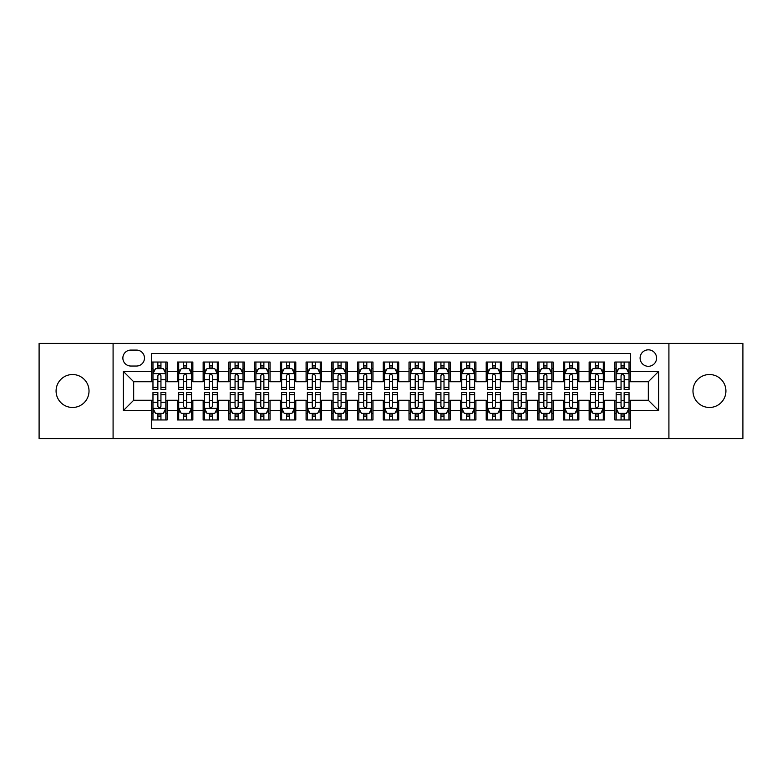 <?xml version="1.0" encoding="UTF-8"?>
<svg xmlns="http://www.w3.org/2000/svg" width="782" height="782" viewBox="0 0 782 782"><rect width="100%" height="100%" fill="white"/><g stroke="black" fill="none" stroke-linecap="round" stroke-linejoin="round"><path stroke-width="1.17" d="M709.45 374.529A16.471 16.471 0 0 0 692.979 391A16.471 16.471 0 0 0 709.45 407.471A16.471 16.471 0 0 0 725.921 391A16.471 16.471 0 0 0 709.45 374.529M72.55 374.529A16.471 16.471 0 0 0 56.079 391A16.471 16.471 0 0 0 72.55 407.471A16.471 16.471 0 0 0 89.021 391A16.471 16.471 0 0 0 72.55 374.529M648.327 349.828A8.231 8.231 0 0 0 640.096 358.058A8.231 8.231 0 0 0 648.327 366.299A8.231 8.231 0 0 0 656.567 358.058A8.231 8.231 0 0 0 648.327 349.828M668.913 438.604L742.9 438.604L742.9 343.396L668.913 343.396L668.913 438.604L113.087 438.604L113.087 343.396L39.1 343.396L39.1 438.604L113.087 438.604M630.321 362.046L614.877 362.046L614.877 371.44L604.584 371.44L604.584 381.733L614.877 381.733L614.877 371.44M604.584 371.44L604.584 362.046L589.149 362.046L589.149 371.44L578.856 371.44L578.856 381.733L589.149 381.733L589.149 371.44M578.856 371.44L578.856 362.046L563.411 362.046L563.411 371.44L553.118 371.44L553.118 381.733L563.411 381.733L563.411 371.44M553.118 371.44L553.118 362.046L537.674 362.046L537.674 371.44L527.381 371.44L527.381 381.733L537.674 381.733L537.674 371.44M527.381 371.44L527.381 362.046L511.946 362.046L511.946 371.44L501.653 371.44L501.653 381.733L511.946 381.733L511.946 371.44M501.653 371.44L501.653 362.046L486.209 362.046L486.209 371.44L475.915 371.44L475.915 381.733L486.209 381.733L486.209 371.44M475.915 371.44L475.915 362.046L460.481 362.046L460.481 371.44L450.188 371.44L450.188 381.733L460.481 381.733L460.481 371.44M450.188 371.44L450.188 362.046L434.743 362.046L434.743 371.44L424.45 371.44L424.45 381.733L434.743 381.733L434.743 371.44M424.45 371.44L424.45 362.046L409.015 362.046L409.015 371.44L398.722 371.44L398.722 381.733L409.015 381.733L409.015 371.44M398.722 371.44L398.722 362.046L383.278 362.046L383.278 371.44L372.985 371.44L372.985 381.733L383.278 381.733L383.278 371.44M372.985 371.44L372.985 362.046L357.55 362.046L357.55 371.44L347.257 371.44L347.257 381.733L357.55 381.733L357.55 371.44M347.257 371.44L347.257 362.046L331.812 362.046L331.812 371.44L321.519 371.44L321.519 381.733L331.812 381.733L331.812 371.44M321.519 371.44L321.519 362.046L306.085 362.046L306.085 371.44L295.792 371.44L295.792 381.733L306.085 381.733L306.085 371.44M295.792 371.44L295.792 362.046L280.347 362.046L280.347 371.44L270.054 371.44L270.054 381.733L280.347 381.733L280.347 371.44M270.054 371.44L270.054 362.046L254.619 362.046L254.619 371.44L244.326 371.44L244.326 381.733L254.619 381.733L254.619 371.44M244.326 371.44L244.326 362.046L228.882 362.046L228.882 371.44L218.589 371.44L218.589 381.733L228.882 381.733L228.882 371.44M218.589 371.44L218.589 362.046L203.144 362.046L203.144 371.44L192.851 371.44L192.851 381.733L203.144 381.733L203.144 371.44M192.851 371.44L192.851 362.046L177.416 362.046L177.416 381.733L167.123 381.733L167.123 362.046L151.679 362.046M151.679 419.954L167.123 419.954L167.123 400.267L177.416 400.267L177.416 419.954L192.851 419.954L192.851 400.267L203.144 400.267L203.144 410.56L192.851 410.56M203.144 410.56L203.144 419.954L218.589 419.954L218.589 400.267L228.882 400.267L228.882 410.56L218.589 410.56M228.882 410.56L228.882 419.954L244.326 419.954L244.326 400.267L254.619 400.267L254.619 410.56L244.326 410.56M254.619 410.56L254.619 419.954L270.054 419.954L270.054 400.267L280.347 400.267L280.347 410.56L270.054 410.56M280.347 410.56L280.347 419.954L295.792 419.954L295.792 400.267L306.085 400.267L306.085 410.56L295.792 410.56M306.085 410.56L306.085 419.954L321.519 419.954L321.519 400.267L331.812 400.267L331.812 410.56L321.519 410.56M331.812 410.56L331.812 419.954L347.257 419.954L347.257 400.267L357.55 400.267L357.55 410.56L347.257 410.56M357.55 410.56L357.55 419.954L372.985 419.954L372.985 400.267L383.278 400.267L383.278 410.56L372.985 410.56M383.278 410.56L383.278 419.954L398.722 419.954L398.722 400.267L409.015 400.267L409.015 410.56L398.722 410.56M409.015 410.56L409.015 419.954L424.45 419.954L424.45 400.267L434.743 400.267L434.743 410.56L424.45 410.56M434.743 410.56L434.743 419.954L450.188 419.954L450.188 400.267L460.481 400.267L460.481 410.56L450.188 410.56M460.481 410.56L460.481 419.954L475.915 419.954L475.915 400.267L486.209 400.267L486.209 410.56L475.915 410.56M486.209 410.56L486.209 419.954L501.653 419.954L501.653 400.267L511.946 400.267L511.946 410.56L501.653 410.56M511.946 410.56L511.946 419.954L527.381 419.954L527.381 400.267L537.674 400.267L537.674 410.56L527.381 410.56M537.674 410.56L537.674 419.954L553.118 419.954L553.118 400.267L563.411 400.267L563.411 410.56L553.118 410.56M563.411 410.56L563.411 419.954L578.856 419.954L578.856 400.267L589.149 400.267L589.149 410.56L578.856 410.56M589.149 410.56L589.149 419.954L604.584 419.954L604.584 400.267L614.877 400.267L614.877 410.56L604.584 410.56M130.838 366.035L136.498 366.035A7.976 7.976 0 0 0 144.475 358.058A7.976 7.976 0 0 0 136.498 350.082L130.838 350.082A7.976 7.976 0 0 0 122.862 358.058A7.976 7.976 0 0 0 130.838 366.035M668.913 343.396L113.087 343.396M630.321 371.44L630.321 353.425L151.679 353.425L151.679 381.733L133.673 381.733L133.673 400.267L151.679 400.267L151.679 428.575L630.321 428.575L630.321 400.267L648.327 400.267L648.327 381.733L630.321 381.733L630.321 371.44L658.62 371.44L658.62 410.56L630.321 410.56M151.679 410.56L123.38 410.56L123.38 371.44L151.679 371.44M614.877 410.56L614.877 419.954L630.321 419.954M151.679 368.488L152.969 368.488M157.856 368.488L160.945 368.488M165.833 368.488L167.123 368.488M151.679 381.479L152.969 381.479M157.856 381.479L160.945 381.479M165.833 381.479L167.123 381.479M151.679 400.521L152.969 400.521M157.856 400.521L160.945 400.521M165.833 400.521L167.123 400.521M151.679 413.512L152.969 413.512M157.856 413.512L160.945 413.512M165.833 413.512L167.123 413.512M177.416 381.479L178.707 381.479M183.594 381.479L186.683 381.479M191.57 381.479L192.851 381.479M177.416 368.488L178.707 368.488M183.594 368.488L186.683 368.488M191.57 368.488L192.851 368.488M177.416 400.521L178.707 400.521M183.594 400.521L186.683 400.521M191.57 400.521L192.851 400.521M177.416 413.512L178.707 413.512M183.594 413.512L186.683 413.512M191.57 413.512L192.851 413.512M203.144 400.521L204.434 400.521M209.322 400.521L212.411 400.521M217.298 400.521L218.589 400.521M203.144 413.512L204.434 413.512M209.322 413.512L212.411 413.512M217.298 413.512L218.589 413.512M203.144 368.488L204.434 368.488M209.322 368.488L212.411 368.488M217.298 368.488L218.589 368.488M203.144 381.479L204.434 381.479M209.322 381.479L212.411 381.479M217.298 381.479L218.589 381.479M228.882 400.521L230.172 400.521M235.059 400.521L238.148 400.521M243.036 400.521L244.326 400.521M228.882 413.512L230.172 413.512M235.059 413.512L238.148 413.512M243.036 413.512L244.326 413.512M228.882 368.488L230.172 368.488M235.059 368.488L238.148 368.488M243.036 368.488L244.326 368.488M228.882 381.479L230.172 381.479M235.059 381.479L238.148 381.479M243.036 381.479L244.326 381.479M254.619 400.521L255.9 400.521M260.787 400.521L263.876 400.521M268.764 400.521L270.054 400.521M254.619 413.512L255.9 413.512M260.787 413.512L263.876 413.512M268.764 413.512L270.054 413.512M254.619 368.488L255.9 368.488M260.787 368.488L263.876 368.488M268.764 368.488L270.054 368.488M254.619 381.479L255.9 381.479M260.787 381.479L263.876 381.479M268.764 381.479L270.054 381.479M280.347 400.521L281.637 400.521M286.525 400.521L289.614 400.521M294.501 400.521L295.792 400.521M280.347 413.512L281.637 413.512M286.525 413.512L289.614 413.512M294.501 413.512L295.792 413.512M280.347 368.488L281.637 368.488M286.525 368.488L289.614 368.488M294.501 368.488L295.792 368.488M280.347 381.479L281.637 381.479M286.525 381.479L289.614 381.479M294.501 381.479L295.792 381.479M306.085 400.521L307.365 400.521M312.253 400.521L315.342 400.521M320.239 400.521L321.519 400.521M306.085 413.512L307.365 413.512M312.253 413.512L315.342 413.512M320.239 413.512L321.519 413.512M306.085 368.488L307.365 368.488M312.253 368.488L315.342 368.488M320.239 368.488L321.519 368.488M306.085 381.479L307.365 381.479M312.253 381.479L315.342 381.479M320.239 381.479L321.519 381.479M331.812 400.521L333.103 400.521M337.99 400.521L341.079 400.521M345.967 400.521L347.257 400.521M331.812 413.512L333.103 413.512M337.99 413.512L341.079 413.512M345.967 413.512L347.257 413.512M331.812 368.488L333.103 368.488M337.99 368.488L341.079 368.488M345.967 368.488L347.257 368.488M331.812 381.479L333.103 381.479M337.99 381.479L341.079 381.479M345.967 381.479L347.257 381.479M357.55 400.521L358.83 400.521M363.728 400.521L366.807 400.521M371.704 400.521L372.985 400.521M357.55 413.512L358.83 413.512M363.728 413.512L366.807 413.512M371.704 413.512L372.985 413.512M357.55 368.488L358.83 368.488M363.728 368.488L366.807 368.488M371.704 368.488L372.985 368.488M357.55 381.479L358.83 381.479M363.728 381.479L366.807 381.479M371.704 381.479L372.985 381.479M383.278 400.521L384.568 400.521M389.456 400.521L392.544 400.521M397.432 400.521L398.722 400.521M383.278 413.512L384.568 413.512M389.456 413.512L392.544 413.512M397.432 413.512L398.722 413.512M383.278 368.488L384.568 368.488M389.456 368.488L392.544 368.488M397.432 368.488L398.722 368.488M383.278 381.479L384.568 381.479M389.456 381.479L392.544 381.479M397.432 381.479L398.722 381.479M409.015 400.521L410.296 400.521M415.193 400.521L418.272 400.521M423.17 400.521L424.45 400.521M409.015 413.512L410.296 413.512M415.193 413.512L418.272 413.512M423.17 413.512L424.45 413.512M409.015 368.488L410.296 368.488M415.193 368.488L418.272 368.488M423.17 368.488L424.45 368.488M409.015 381.479L410.296 381.479M415.193 381.479L418.272 381.479M423.17 381.479L424.45 381.479M434.743 400.521L436.033 400.521M440.921 400.521L444.01 400.521M448.897 400.521L450.188 400.521M434.743 413.512L436.033 413.512M440.921 413.512L444.01 413.512M448.897 413.512L450.188 413.512M434.743 368.488L436.033 368.488M440.921 368.488L444.01 368.488M448.897 368.488L450.188 368.488M434.743 381.479L436.033 381.479M440.921 381.479L444.01 381.479M448.897 381.479L450.188 381.479M460.481 400.521L461.761 400.521M466.659 400.521L469.747 400.521M474.635 400.521L475.915 400.521M460.481 413.512L461.761 413.512M466.659 413.512L469.747 413.512M474.635 413.512L475.915 413.512M460.481 368.488L461.761 368.488M466.659 368.488L469.747 368.488M474.635 368.488L475.915 368.488M460.481 381.479L461.761 381.479M466.659 381.479L469.747 381.479M474.635 381.479L475.915 381.479M486.209 400.521L487.499 400.521M492.386 400.521L495.475 400.521M500.363 400.521L501.653 400.521M486.209 413.512L487.499 413.512M492.386 413.512L495.475 413.512M500.363 413.512L501.653 413.512M486.209 368.488L487.499 368.488M492.386 368.488L495.475 368.488M500.363 368.488L501.653 368.488M486.209 381.479L487.499 381.479M492.386 381.479L495.475 381.479M500.363 381.479L501.653 381.479M511.946 400.521L513.236 400.521M518.124 400.521L521.213 400.521M526.1 400.521L527.381 400.521M511.946 413.512L513.236 413.512M518.124 413.512L521.213 413.512M526.1 413.512L527.381 413.512M511.946 368.488L513.236 368.488M518.124 368.488L521.213 368.488M526.1 368.488L527.381 368.488M511.946 381.479L513.236 381.479M518.124 381.479L521.213 381.479M526.1 381.479L527.381 381.479M537.674 400.521L538.964 400.521M543.852 400.521L546.941 400.521M551.828 400.521L553.118 400.521M537.674 413.512L538.964 413.512M543.852 413.512L546.941 413.512M551.828 413.512L553.118 413.512M537.674 368.488L538.964 368.488M543.852 368.488L546.941 368.488M551.828 368.488L553.118 368.488M537.674 381.479L538.964 381.479M543.852 381.479L546.941 381.479M551.828 381.479L553.118 381.479M563.411 400.521L564.702 400.521M569.589 400.521L572.678 400.521M577.566 400.521L578.856 400.521M563.411 413.512L564.702 413.512M569.589 413.512L572.678 413.512M577.566 413.512L578.856 413.512M563.411 368.488L564.702 368.488M569.589 368.488L572.678 368.488M577.566 368.488L578.856 368.488M563.411 381.479L564.702 381.479M569.589 381.479L572.678 381.479M577.566 381.479L578.856 381.479M589.149 400.521L590.43 400.521M595.317 400.521L598.406 400.521M603.293 400.521L604.584 400.521M589.149 413.512L590.43 413.512M595.317 413.512L598.406 413.512M603.293 413.512L604.584 413.512M589.149 368.488L590.43 368.488M595.317 368.488L598.406 368.488M603.293 368.488L604.584 368.488M589.149 381.479L590.43 381.479M595.317 381.479L598.406 381.479M603.293 381.479L604.584 381.479M614.877 400.521L616.167 400.521M621.055 400.521L624.144 400.521M629.031 400.521L630.321 400.521M614.877 413.512L616.167 413.512M621.055 413.512L624.144 413.512M629.031 413.512L630.321 413.512M614.877 368.488L616.167 368.488M621.055 368.488L624.144 368.488M629.031 368.488L630.321 368.488M614.877 381.479L616.167 381.479M621.055 381.479L624.144 381.479M629.031 381.479L630.321 381.479M133.673 381.733L123.38 371.44M133.673 400.267L123.38 410.56M658.62 371.44L648.327 381.733M658.62 410.56L648.327 400.267M160.945 365.399L157.856 365.399M165.833 387.364L160.945 387.364L160.945 389.456L165.833 389.456L165.833 373.757L163.262 368.615L155.54 368.615L152.969 373.757L152.969 389.456L157.856 389.456L157.856 387.364L152.969 387.364M152.969 373.757L152.969 362.046M165.833 373.757L165.833 362.046M157.856 368.615L157.856 362.046M160.945 362.046L160.945 368.615M160.945 387.364L160.945 375.692C159.919 373.708 158.893 373.708 157.856 375.692L157.856 387.364M157.856 416.601L160.945 416.601M152.969 394.636L157.856 394.636L157.856 392.544L152.969 392.544L152.969 408.243L155.54 413.385L163.262 413.385L165.833 408.243L165.833 392.544L160.945 392.544L160.945 394.636L165.833 394.636M165.833 408.243L165.833 419.954M152.969 408.243L152.969 419.954M160.945 413.385L160.945 419.954M157.856 419.954L157.856 413.385M157.856 394.636L157.856 406.308C158.883 408.292 159.919 408.292 160.945 406.308L160.945 394.636M186.683 365.399L183.594 365.399M191.57 387.364L186.683 387.364L186.683 389.456L191.57 389.456L191.57 373.757L189 368.615L181.277 368.615L178.707 373.757L178.707 389.456L183.594 389.456L183.594 387.364L178.707 387.364M178.707 373.757L178.707 362.046M191.57 373.757L191.57 362.046M183.594 368.615L183.594 362.046M186.683 362.046L186.683 368.615M186.683 387.364L186.683 375.692C185.647 373.708 184.62 373.708 183.594 375.692L183.594 387.364M212.411 365.399L209.322 365.399M217.298 387.364L212.411 387.364L212.411 389.456L217.298 389.456L217.298 373.757L214.727 368.615L207.005 368.615L204.434 373.757L204.434 389.456L209.322 389.456L209.322 387.364L204.434 387.364M204.434 373.757L204.434 362.046M217.298 373.757L217.298 362.046M209.322 368.615L209.322 362.046M212.411 362.046L212.411 368.615M212.411 387.364L212.411 375.692C211.384 373.708 210.358 373.708 209.322 375.692L209.322 387.364M238.148 365.399L235.059 365.399M243.036 387.364L238.148 387.364L238.148 389.456L243.036 389.456L243.036 373.757L240.465 368.615L232.743 368.615L230.172 373.757L230.172 389.456L235.059 389.456L235.059 387.364L230.172 387.364M230.172 373.757L230.172 362.046M243.036 373.757L243.036 362.046M235.059 368.615L235.059 362.046M238.148 362.046L238.148 368.615M238.148 387.364L238.148 375.692C237.122 373.708 236.086 373.708 235.059 375.692L235.059 387.364M263.876 365.399L260.787 365.399M268.764 387.364L263.876 387.364L263.876 389.456L268.764 389.456L268.764 373.757L266.193 368.615L258.471 368.615L255.9 373.757L255.9 389.456L260.787 389.456L260.787 387.364L255.9 387.364M255.9 373.757L255.9 362.046M268.764 373.757L268.764 362.046M260.787 368.615L260.787 362.046M263.876 362.046L263.876 368.615M263.876 387.364L263.876 375.692C262.85 373.708 261.823 373.708 260.787 375.692L260.787 387.364M183.594 416.601L186.683 416.601M178.707 394.636L183.594 394.636L183.594 392.544L178.707 392.544L178.707 408.243L181.277 413.385L189 413.385L191.57 408.243L191.57 392.544L186.683 392.544L186.683 394.636L191.57 394.636M191.57 408.243L191.57 419.954M178.707 408.243L178.707 419.954M186.683 413.385L186.683 419.954M183.594 419.954L183.594 413.385M183.594 394.636L183.594 406.308C184.62 408.292 185.647 408.292 186.683 406.308L186.683 394.636M209.322 416.601L212.411 416.601M204.434 394.636L209.322 394.636L209.322 392.544L204.434 392.544L204.434 408.243L207.005 413.385L214.727 413.385L217.298 408.243L217.298 392.544L212.411 392.544L212.411 394.636L217.298 394.636M217.298 408.243L217.298 419.954M204.434 408.243L204.434 419.954M212.411 413.385L212.411 419.954M209.322 419.954L209.322 413.385M209.322 394.636L209.322 406.308C210.348 408.292 211.384 408.292 212.411 406.308L212.411 394.636M235.059 416.601L238.148 416.601M230.172 394.636L235.059 394.636L235.059 392.544L230.172 392.544L230.172 408.243L232.743 413.385L240.465 413.385L243.036 408.243L243.036 392.544L238.148 392.544L238.148 394.636L243.036 394.636M243.036 408.243L243.036 419.954M230.172 408.243L230.172 419.954M238.148 413.385L238.148 419.954M235.059 419.954L235.059 413.385M235.059 394.636L235.059 406.308C236.086 408.292 237.112 408.292 238.148 406.308L238.148 394.636M260.787 416.601L263.876 416.601M255.9 394.636L260.787 394.636L260.787 392.544L255.9 392.544L255.9 408.243L258.471 413.385L266.193 413.385L268.764 408.243L268.764 392.544L263.876 392.544L263.876 394.636L268.764 394.636M268.764 408.243L268.764 419.954M255.9 408.243L255.9 419.954M263.876 413.385L263.876 419.954M260.787 419.954L260.787 413.385M260.787 394.636L260.787 406.308C261.823 408.292 262.85 408.292 263.876 406.308L263.876 394.636M289.614 365.399L286.525 365.399M294.501 387.364L289.614 387.364L289.614 389.456L294.501 389.456L294.501 373.757L291.93 368.615L284.208 368.615L281.637 373.757L281.637 389.456L286.525 389.456L286.525 387.364L281.637 387.364M281.637 373.757L281.637 362.046M294.501 373.757L294.501 362.046M286.525 368.615L286.525 362.046M289.614 362.046L289.614 368.615M289.614 387.364L289.614 375.692C288.587 373.708 287.551 373.708 286.525 375.692L286.525 387.364M286.525 416.601L289.614 416.601M281.637 394.636L286.525 394.636L286.525 392.544L281.637 392.544L281.637 408.243L284.208 413.385L291.93 413.385L294.501 408.243L294.501 392.544L289.614 392.544L289.614 394.636L294.501 394.636M294.501 408.243L294.501 419.954M281.637 408.243L281.637 419.954M289.614 413.385L289.614 419.954M286.525 419.954L286.525 413.385M286.525 394.636L286.525 406.308C287.551 408.292 288.578 408.292 289.614 406.308L289.614 394.636M315.342 365.399L312.253 365.399M320.239 387.364L315.342 387.364L315.342 389.456L320.239 389.456L320.239 373.757L317.658 368.615L309.936 368.615L307.365 373.757L307.365 389.456L312.253 389.456L312.253 387.364L307.365 387.364M307.365 373.757L307.365 362.046M320.239 373.757L320.239 362.046M312.253 368.615L312.253 362.046M315.342 362.046L315.342 368.615M315.342 387.364L315.342 375.692C314.315 373.708 313.289 373.708 312.253 375.692L312.253 387.364M312.253 416.601L315.342 416.601M307.365 394.636L312.253 394.636L312.253 392.544L307.365 392.544L307.365 408.243L309.936 413.385L317.658 413.385L320.239 408.243L320.239 392.544L315.342 392.544L315.342 394.636L320.239 394.636M320.239 408.243L320.239 419.954M307.365 408.243L307.365 419.954M315.342 413.385L315.342 419.954M312.253 419.954L312.253 413.385M312.253 394.636L312.253 406.308C313.289 408.292 314.315 408.292 315.342 406.308L315.342 394.636M341.079 365.399L337.99 365.399M345.967 387.364L341.079 387.364L341.079 389.456L345.967 389.456L345.967 373.757L343.396 368.615L335.673 368.615L333.103 373.757L333.103 389.456L337.99 389.456L337.99 387.364L333.103 387.364M333.103 373.757L333.103 362.046M345.967 373.757L345.967 362.046M337.99 368.615L337.99 362.046M341.079 362.046L341.079 368.615M341.079 387.364L341.079 375.692C340.053 373.708 339.017 373.708 337.99 375.692L337.99 387.364M337.99 416.601L341.079 416.601M333.103 394.636L337.99 394.636L337.99 392.544L333.103 392.544L333.103 408.243L335.673 413.385L343.396 413.385L345.967 408.243L345.967 392.544L341.079 392.544L341.079 394.636L345.967 394.636M345.967 408.243L345.967 419.954M333.103 408.243L333.103 419.954M341.079 413.385L341.079 419.954M337.99 419.954L337.99 413.385M337.99 394.636L337.99 406.308C339.017 408.292 340.043 408.292 341.079 406.308L341.079 394.636M366.807 365.399L363.728 365.399M371.704 387.364L366.807 387.364L366.807 389.456L371.704 389.456L371.704 373.757L369.124 368.615L361.411 368.615L358.83 373.757L358.83 389.456L363.728 389.456L363.728 387.364L358.83 387.364M358.83 373.757L358.83 362.046M371.704 373.757L371.704 362.046M363.728 368.615L363.728 362.046M366.807 362.046L366.807 368.615M366.807 387.364L366.807 375.692C365.781 373.708 364.754 373.708 363.728 375.692L363.728 387.364M363.728 416.601L366.807 416.601M358.83 394.636L363.728 394.636L363.728 392.544L358.83 392.544L358.83 408.243L361.411 413.385L369.124 413.385L371.704 408.243L371.704 392.544L366.807 392.544L366.807 394.636L371.704 394.636M371.704 408.243L371.704 419.954M358.83 408.243L358.83 419.954M366.807 413.385L366.807 419.954M363.728 419.954L363.728 413.385M363.728 394.636L363.728 406.308C364.754 408.292 365.781 408.292 366.807 406.308L366.807 394.636M392.544 365.399L389.456 365.399M397.432 387.364L392.544 387.364L392.544 389.456L397.432 389.456L397.432 373.757L394.861 368.615L387.139 368.615L384.568 373.757L384.568 389.456L389.456 389.456L389.456 387.364L384.568 387.364M384.568 373.757L384.568 362.046M397.432 373.757L397.432 362.046M389.456 368.615L389.456 362.046M392.544 362.046L392.544 368.615M392.544 387.364L392.544 375.692C391.518 373.708 390.482 373.708 389.456 375.692L389.456 387.364M389.456 416.601L392.544 416.601M384.568 394.636L389.456 394.636L389.456 392.544L384.568 392.544L384.568 408.243L387.139 413.385L394.861 413.385L397.432 408.243L397.432 392.544L392.544 392.544L392.544 394.636L397.432 394.636M397.432 408.243L397.432 419.954M384.568 408.243L384.568 419.954M392.544 413.385L392.544 419.954M389.456 419.954L389.456 413.385M389.456 394.636L389.456 406.308C390.482 408.292 391.518 408.292 392.544 406.308L392.544 394.636M418.272 365.399L415.193 365.399M423.17 387.364L418.272 387.364L418.272 389.456L423.17 389.456L423.17 373.757L420.589 368.615L412.876 368.615L410.296 373.757L410.296 389.456L415.193 389.456L415.193 387.364L410.296 387.364M410.296 373.757L410.296 362.046M423.17 373.757L423.17 362.046M415.193 368.615L415.193 362.046M418.272 362.046L418.272 368.615M418.272 387.364L418.272 375.692C417.246 373.708 416.22 373.708 415.193 375.692L415.193 387.364M415.193 416.601L418.272 416.601M410.296 394.636L415.193 394.636L415.193 392.544L410.296 392.544L410.296 408.243L412.876 413.385L420.589 413.385L423.17 408.243L423.17 392.544L418.272 392.544L418.272 394.636L423.17 394.636M423.17 408.243L423.17 419.954M410.296 408.243L410.296 419.954M418.272 413.385L418.272 419.954M415.193 419.954L415.193 413.385M415.193 394.636L415.193 406.308C416.22 408.292 417.246 408.292 418.272 406.308L418.272 394.636M444.01 365.399L440.921 365.399M448.897 387.364L444.01 387.364L444.01 389.456L448.897 389.456L448.897 373.757L446.327 368.615L438.604 368.615L436.033 373.757L436.033 389.456L440.921 389.456L440.921 387.364L436.033 387.364M436.033 373.757L436.033 362.046M448.897 373.757L448.897 362.046M440.921 368.615L440.921 362.046M444.01 362.046L444.01 368.615M444.01 387.364L444.01 375.692C442.983 373.708 441.957 373.708 440.921 375.692L440.921 387.364M440.921 416.601L444.01 416.601M436.033 394.636L440.921 394.636L440.921 392.544L436.033 392.544L436.033 408.243L438.604 413.385L446.327 413.385L448.897 408.243L448.897 392.544L444.01 392.544L444.01 394.636L448.897 394.636M448.897 408.243L448.897 419.954M436.033 408.243L436.033 419.954M444.01 413.385L444.01 419.954M440.921 419.954L440.921 413.385M440.921 394.636L440.921 406.308C441.947 408.292 442.983 408.292 444.01 406.308L444.01 394.636M469.747 365.399L466.659 365.399M474.635 387.364L469.747 387.364L469.747 389.456L474.635 389.456L474.635 373.757L472.064 368.615L464.342 368.615L461.761 373.757L461.761 389.456L466.659 389.456L466.659 387.364L461.761 387.364M461.761 373.757L461.761 362.046M474.635 373.757L474.635 362.046M466.659 368.615L466.659 362.046M469.747 362.046L469.747 368.615M469.747 387.364L469.747 375.692C468.711 373.708 467.685 373.708 466.659 375.692L466.659 387.364M466.659 416.601L469.747 416.601M461.761 394.636L466.659 394.636L466.659 392.544L461.761 392.544L461.761 408.243L464.342 413.385L472.064 413.385L474.635 408.243L474.635 392.544L469.747 392.544L469.747 394.636L474.635 394.636M474.635 408.243L474.635 419.954M461.761 408.243L461.761 419.954M469.747 413.385L469.747 419.954M466.659 419.954L466.659 413.385M466.659 394.636L466.659 406.308C467.685 408.292 468.711 408.292 469.747 406.308L469.747 394.636M495.475 365.399L492.386 365.399M500.363 387.364L495.475 387.364L495.475 389.456L500.363 389.456L500.363 373.757L497.792 368.615L490.07 368.615L487.499 373.757L487.499 389.456L492.386 389.456L492.386 387.364L487.499 387.364M487.499 373.757L487.499 362.046M500.363 373.757L500.363 362.046M492.386 368.615L492.386 362.046M495.475 362.046L495.475 368.615M495.475 387.364L495.475 375.692C494.449 373.708 493.422 373.708 492.386 375.692L492.386 387.364M492.386 416.601L495.475 416.601M487.499 394.636L492.386 394.636L492.386 392.544L487.499 392.544L487.499 408.243L490.07 413.385L497.792 413.385L500.363 408.243L500.363 392.544L495.475 392.544L495.475 394.636L500.363 394.636M500.363 408.243L500.363 419.954M487.499 408.243L487.499 419.954M495.475 413.385L495.475 419.954M492.386 419.954L492.386 413.385M492.386 394.636L492.386 406.308C493.413 408.292 494.449 408.292 495.475 406.308L495.475 394.636M521.213 365.399L518.124 365.399M526.1 387.364L521.213 387.364L521.213 389.456L526.1 389.456L526.1 373.757L523.529 368.615L515.807 368.615L513.236 373.757L513.236 389.456L518.124 389.456L518.124 387.364L513.236 387.364M513.236 373.757L513.236 362.046M526.1 373.757L526.1 362.046M518.124 368.615L518.124 362.046M521.213 362.046L521.213 368.615M521.213 387.364L521.213 375.692C520.177 373.708 519.15 373.708 518.124 375.692L518.124 387.364M518.124 416.601L521.213 416.601M513.236 394.636L518.124 394.636L518.124 392.544L513.236 392.544L513.236 408.243L515.807 413.385L523.529 413.385L526.1 408.243L526.1 392.544L521.213 392.544L521.213 394.636L526.1 394.636M526.1 408.243L526.1 419.954M513.236 408.243L513.236 419.954M521.213 413.385L521.213 419.954M518.124 419.954L518.124 413.385M518.124 394.636L518.124 406.308C519.15 408.292 520.177 408.292 521.213 406.308L521.213 394.636M546.941 365.399L543.852 365.399M551.828 387.364L546.941 387.364L546.941 389.456L551.828 389.456L551.828 373.757L549.257 368.615L541.535 368.615L538.964 373.757L538.964 389.456L543.852 389.456L543.852 387.364L538.964 387.364M538.964 373.757L538.964 362.046M551.828 373.757L551.828 362.046M543.852 368.615L543.852 362.046M546.941 362.046L546.941 368.615M546.941 387.364L546.941 375.692C545.914 373.708 544.888 373.708 543.852 375.692L543.852 387.364M543.852 416.601L546.941 416.601M538.964 394.636L543.852 394.636L543.852 392.544L538.964 392.544L538.964 408.243L541.535 413.385L549.257 413.385L551.828 408.243L551.828 392.544L546.941 392.544L546.941 394.636L551.828 394.636M551.828 408.243L551.828 419.954M538.964 408.243L538.964 419.954M546.941 413.385L546.941 419.954M543.852 419.954L543.852 413.385M543.852 394.636L543.852 406.308C544.878 408.292 545.914 408.292 546.941 406.308L546.941 394.636M572.678 365.399L569.589 365.399M577.566 387.364L572.678 387.364L572.678 389.456L577.566 389.456L577.566 373.757L574.995 368.615L567.273 368.615L564.702 373.757L564.702 389.456L569.589 389.456L569.589 387.364L564.702 387.364M564.702 373.757L564.702 362.046M577.566 373.757L577.566 362.046M569.589 368.615L569.589 362.046M572.678 362.046L572.678 368.615M572.678 387.364L572.678 375.692C571.652 373.708 570.616 373.708 569.589 375.692L569.589 387.364M569.589 416.601L572.678 416.601M564.702 394.636L569.589 394.636L569.589 392.544L564.702 392.544L564.702 408.243L567.273 413.385L574.995 413.385L577.566 408.243L577.566 392.544L572.678 392.544L572.678 394.636L577.566 394.636M577.566 408.243L577.566 419.954M564.702 408.243L564.702 419.954M572.678 413.385L572.678 419.954M569.589 419.954L569.589 413.385M569.589 394.636L569.589 406.308C570.616 408.292 571.642 408.292 572.678 406.308L572.678 394.636M598.406 365.399L595.317 365.399M603.293 387.364L598.406 387.364L598.406 389.456L603.293 389.456L603.293 373.757L600.723 368.615L593 368.615L590.43 373.757L590.43 389.456L595.317 389.456L595.317 387.364L590.43 387.364M590.43 373.757L590.43 362.046M603.293 373.757L603.293 362.046M595.317 368.615L595.317 362.046M598.406 362.046L598.406 368.615M598.406 387.364L598.406 375.692C597.38 373.708 596.353 373.708 595.317 375.692L595.317 387.364M595.317 416.601L598.406 416.601M590.43 394.636L595.317 394.636L595.317 392.544L590.43 392.544L590.43 408.243L593 413.385L600.723 413.385L603.293 408.243L603.293 392.544L598.406 392.544L598.406 394.636L603.293 394.636M603.293 408.243L603.293 419.954M590.43 408.243L590.43 419.954M598.406 413.385L598.406 419.954M595.317 419.954L595.317 413.385M595.317 394.636L595.317 406.308C596.353 408.292 597.38 408.292 598.406 406.308L598.406 394.636M624.144 365.399L621.055 365.399M629.031 387.364L624.144 387.364L624.144 389.456L629.031 389.456L629.031 373.757L626.46 368.615L618.738 368.615L616.167 373.757L616.167 389.456L621.055 389.456L621.055 387.364L616.167 387.364M616.167 373.757L616.167 362.046M629.031 373.757L629.031 362.046M621.055 368.615L621.055 362.046M624.144 362.046L624.144 368.615M624.144 387.364L624.144 375.692C623.117 373.708 622.081 373.708 621.055 375.692L621.055 387.364M621.055 416.601L624.144 416.601M616.167 394.636L621.055 394.636L621.055 392.544L616.167 392.544L616.167 408.243L618.738 413.385L626.46 413.385L629.031 408.243L629.031 392.544L624.144 392.544L624.144 394.636L629.031 394.636M629.031 408.243L629.031 419.954M616.167 408.243L616.167 419.954M624.144 413.385L624.144 419.954M621.055 419.954L621.055 413.385M621.055 394.636L621.055 406.308C622.081 408.292 623.107 408.292 624.144 406.308L624.144 394.636M177.416 410.56L167.123 410.56M177.416 371.44L167.123 371.44M165.774 373.63L153.037 373.63M152.969 370.033L154.836 370.033M163.966 370.033L165.833 370.033M157.856 379.72L152.969 379.72M165.833 379.72L160.945 379.72M160.945 367.032L157.856 367.032M153.037 408.37L165.774 408.37M165.833 411.967L163.966 411.967M154.836 411.967L152.969 411.967M160.945 402.28L165.833 402.28M152.969 402.28L157.856 402.28M157.856 414.968L160.945 414.968M191.502 373.63L178.765 373.63M178.707 370.033L180.564 370.033M189.703 370.033L191.57 370.033M183.594 379.72L178.707 379.72M191.57 379.72L186.683 379.72M186.683 367.032L183.594 367.032M217.24 373.63L204.503 373.63M204.434 370.033L206.301 370.033M215.441 370.033L217.298 370.033M209.322 379.72L204.434 379.72M217.298 379.72L212.411 379.72M212.411 367.032L209.322 367.032M242.967 373.63L230.231 373.63M230.172 370.033L232.029 370.033M241.169 370.033L243.036 370.033M235.059 379.72L230.172 379.72M243.036 379.72L238.148 379.72M238.148 367.032L235.059 367.032M268.705 373.63L255.968 373.63M255.9 370.033L257.767 370.033M266.906 370.033L268.764 370.033M260.787 379.72L255.9 379.72M268.764 379.72L263.876 379.72M263.876 367.032L260.787 367.032M178.765 408.37L191.502 408.37M191.57 411.967L189.703 411.967M180.564 411.967L178.707 411.967M186.683 402.28L191.57 402.28M178.707 402.28L183.594 402.28M183.594 414.968L186.683 414.968M204.503 408.37L217.24 408.37M217.298 411.967L215.441 411.967M206.301 411.967L204.434 411.967M212.411 402.28L217.298 402.28M204.434 402.28L209.322 402.28M209.322 414.968L212.411 414.968M230.231 408.37L242.967 408.37M243.036 411.967L241.169 411.967M232.029 411.967L230.172 411.967M238.148 402.28L243.036 402.28M230.172 402.28L235.059 402.28M235.059 414.968L238.148 414.968M255.968 408.37L268.705 408.37M268.764 411.967L266.906 411.967M257.767 411.967L255.9 411.967M263.876 402.28L268.764 402.28M255.9 402.28L260.787 402.28M260.787 414.968L263.876 414.968M294.433 373.63L281.696 373.63M281.637 370.033L283.504 370.033M292.634 370.033L294.501 370.033M286.525 379.72L281.637 379.72M294.501 379.72L289.614 379.72M289.614 367.032L286.525 367.032M281.696 408.37L294.433 408.37M294.501 411.967L292.634 411.967M283.504 411.967L281.637 411.967M289.614 402.28L294.501 402.28M281.637 402.28L286.525 402.28M286.525 414.968L289.614 414.968M320.17 373.63L307.434 373.63M307.365 370.033L309.232 370.033M318.372 370.033L320.239 370.033M312.253 379.72L307.365 379.72M320.239 379.72L315.342 379.72M315.342 367.032L312.253 367.032M307.434 408.37L320.17 408.37M320.239 411.967L318.372 411.967M309.232 411.967L307.365 411.967M315.342 402.28L320.239 402.28M307.365 402.28L312.253 402.28M312.253 414.968L315.342 414.968M345.898 373.63L333.161 373.63M333.103 370.033L334.97 370.033M344.1 370.033L345.967 370.033M337.99 379.72L333.103 379.72M345.967 379.72L341.079 379.72M341.079 367.032L337.99 367.032M333.161 408.37L345.898 408.37M345.967 411.967L344.1 411.967M334.97 411.967L333.103 411.967M341.079 402.28L345.967 402.28M333.103 402.28L337.99 402.28M337.99 414.968L341.079 414.968M371.636 373.63L358.899 373.63M358.83 370.033L360.697 370.033M369.837 370.033L371.704 370.033M363.728 379.72L358.83 379.72M371.704 379.72L366.807 379.72M366.807 367.032L363.728 367.032M358.899 408.37L371.636 408.37M371.704 411.967L369.837 411.967M360.697 411.967L358.83 411.967M366.807 402.28L371.704 402.28M358.83 402.28L363.728 402.28M363.728 414.968L366.807 414.968M397.373 373.63L384.627 373.63M384.568 370.033L386.435 370.033M395.565 370.033L397.432 370.033M389.456 379.72L384.568 379.72M397.432 379.72L392.544 379.72M392.544 367.032L389.456 367.032M384.627 408.37L397.373 408.37M397.432 411.967L395.565 411.967M386.435 411.967L384.568 411.967M392.544 402.28L397.432 402.28M384.568 402.28L389.456 402.28M389.456 414.968L392.544 414.968M423.101 373.63L410.364 373.63M410.296 370.033L412.163 370.033M421.303 370.033L423.17 370.033M415.193 379.72L410.296 379.72M423.17 379.72L418.272 379.72M418.272 367.032L415.193 367.032M410.364 408.37L423.101 408.37M423.17 411.967L421.303 411.967M412.163 411.967L410.296 411.967M418.272 402.28L423.17 402.28M410.296 402.28L415.193 402.28M415.193 414.968L418.272 414.968M448.839 373.63L436.102 373.63M436.033 370.033L437.9 370.033M447.03 370.033L448.897 370.033M440.921 379.72L436.033 379.72M448.897 379.72L444.01 379.72M444.01 367.032L440.921 367.032M436.102 408.37L448.839 408.37M448.897 411.967L447.03 411.967M437.9 411.967L436.033 411.967M444.01 402.28L448.897 402.28M436.033 402.28L440.921 402.28M440.921 414.968L444.01 414.968M474.566 373.63L461.83 373.63M461.761 370.033L463.628 370.033M472.768 370.033L474.635 370.033M466.659 379.72L461.761 379.72M474.635 379.72L469.747 379.72M469.747 367.032L466.659 367.032M461.83 408.37L474.566 408.37M474.635 411.967L472.768 411.967M463.628 411.967L461.761 411.967M469.747 402.28L474.635 402.28M461.761 402.28L466.659 402.28M466.659 414.968L469.747 414.968M500.304 373.63L487.567 373.63M487.499 370.033L489.366 370.033M498.496 370.033L500.363 370.033M492.386 379.72L487.499 379.72M500.363 379.72L495.475 379.72M495.475 367.032L492.386 367.032M487.567 408.37L500.304 408.37M500.363 411.967L498.496 411.967M489.366 411.967L487.499 411.967M495.475 402.28L500.363 402.28M487.499 402.28L492.386 402.28M492.386 414.968L495.475 414.968M526.032 373.63L513.295 373.63M513.236 370.033L515.094 370.033M524.233 370.033L526.1 370.033M518.124 379.72L513.236 379.72M526.1 379.72L521.213 379.72M521.213 367.032L518.124 367.032M513.295 408.37L526.032 408.37M526.1 411.967L524.233 411.967M515.094 411.967L513.236 411.967M521.213 402.28L526.1 402.28M513.236 402.28L518.124 402.28M518.124 414.968L521.213 414.968M551.769 373.63L539.033 373.63M538.964 370.033L540.831 370.033M549.971 370.033L551.828 370.033M543.852 379.72L538.964 379.72M551.828 379.72L546.941 379.72M546.941 367.032L543.852 367.032M539.033 408.37L551.769 408.37M551.828 411.967L549.971 411.967M540.831 411.967L538.964 411.967M546.941 402.28L551.828 402.28M538.964 402.28L543.852 402.28M543.852 414.968L546.941 414.968M577.497 373.63L564.76 373.63M564.702 370.033L566.559 370.033M575.699 370.033L577.566 370.033M569.589 379.72L564.702 379.72M577.566 379.72L572.678 379.72M572.678 367.032L569.589 367.032M564.76 408.37L577.497 408.37M577.566 411.967L575.699 411.967M566.559 411.967L564.702 411.967M572.678 402.28L577.566 402.28M564.702 402.28L569.589 402.28M569.589 414.968L572.678 414.968M603.235 373.63L590.498 373.63M590.43 370.033L592.297 370.033M601.436 370.033L603.293 370.033M595.317 379.72L590.43 379.72M603.293 379.72L598.406 379.72M598.406 367.032L595.317 367.032M590.498 408.37L603.235 408.37M603.293 411.967L601.436 411.967M592.297 411.967L590.43 411.967M598.406 402.28L603.293 402.28M590.43 402.28L595.317 402.28M595.317 414.968L598.406 414.968M628.963 373.63L616.226 373.63M616.167 370.033L618.034 370.033M627.164 370.033L629.031 370.033M621.055 379.72L616.167 379.72M629.031 379.72L624.144 379.72M624.144 367.032L621.055 367.032M616.226 408.37L628.963 408.37M629.031 411.967L627.164 411.967M618.034 411.967L616.167 411.967M624.144 402.28L629.031 402.28M616.167 402.28L621.055 402.28M621.055 414.968L624.144 414.968"/></g></svg>
